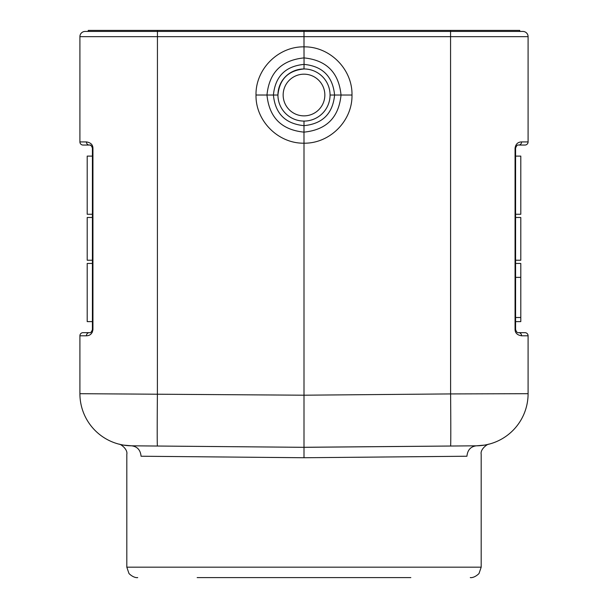 <?xml version="1.0" encoding="UTF-8"?>
<svg xmlns="http://www.w3.org/2000/svg" width="608" height="608" viewBox="0 0 608 608"><rect width="100%" height="100%" fill="white"/><g stroke="black" fill="none" stroke-linecap="round" stroke-linejoin="round"><path stroke-width="0.91" d="M515.584 156.096L520.798 156.096L515.584 156.096L515.584 148.177L515.584 329.536C516.42 332.029 517.461 333.07 518.708 332.66A3.124 2.865 90 0 1 521.58 335.791L528.094 335.791A3.124 3.124 0 0 0 524.962 332.66L518.708 332.66L524.962 332.66A3.124 3.124 0 0 1 528.094 335.791L528.094 393.695L450.604 393.923L450.558 31.441L304 31.441L304 36.655L79.906 36.655A5.214 5.214 0 0 1 85.12 31.441L304 31.441L85.12 31.441A5.214 5.214 0 0 0 79.906 36.655A5.214 5.214 0 0 1 85.12 31.441M521.58 335.791C517.347 335.137 515.174 333.055 515.06 329.536L515.584 329.536L515.584 321.617L520.798 321.617L520.798 263.454L515.584 263.454L515.584 260.224L520.798 260.224L520.798 217.489L515.584 217.489L515.584 214.259L520.798 214.259L520.798 156.096L520.798 214.259L520.798 156.096L520.798 214.259L515.584 214.259M519.756 31.441L519.756 30.4L450.528 30.4L450.528 31.441L304 31.441L522.88 31.441A5.214 5.214 0 0 1 528.094 36.655L528.094 141.922A3.124 3.124 0 0 1 524.962 145.054L518.708 145.054L524.962 145.054M528.094 141.922L521.565 141.922C517.841 142.021 515.675 144.104 515.06 148.177L515.06 329.536M515.592 147.942L515.584 148.177C516.42 145.684 517.461 144.643 518.708 145.054A3.124 2.865 90 0 0 521.58 141.922A3.124 2.865 90 0 1 518.708 145.054C517.362 144.704 516.321 145.745 515.584 148.177L515.06 148.177L515.06 235.63M123.485 445.109L131.571 445.808A52.113 52.113 -64.7 0 1 79.906 393.695L304 395.2L304 447.313L450.604 446.036A52.113 0.456 -90.5 0 0 450.604 393.923L304 395.2L304 143.192C329.825 143.632 352.526 120.848 351.994 95.023C352.534 69.198 329.825 46.413 304 46.854L304 36.655L528.094 36.655A5.214 5.214 0 0 0 522.88 31.441M302.29 447.298L476.429 445.808L484.53 445.102L476.429 445.808A52.113 52.113 72.3 0 0 528.094 393.695A52.113 52.113 95.2 0 1 476.429 445.808A52.113 52.113 72.3 0 0 528.094 393.695M488.232 444.349L484.796 445.064L488.247 444.349M137.347 445.862L131.571 445.808C137.302 446.53 140.463 450.004 141.064 456.236C122.086 453.956 122.086 453.956 141.064 456.236C122.086 453.956 122.086 453.956 141.064 456.236L304 457.74L466.936 456.236C485.914 453.956 485.914 453.956 466.936 456.236C485.914 453.956 485.914 453.956 466.936 456.236L457.269 456.319M464.094 445.915L461.457 445.938M404.51 446.439L398.491 446.492M476.414 445.808L471.398 445.854M90.82 334.149L92.279 332.272M92.416 321.617L87.202 321.617L92.416 321.617L92.416 329.536L92.416 148.177L91.869 146.414M90.972 145.548L90.09 145.16M89.292 145.054A3.124 2.865 -90 0 1 86.42 141.922C90.653 142.576 92.826 144.658 92.94 148.177L92.416 148.177C91.679 145.745 90.638 144.704 89.292 145.054L83.038 145.054L89.292 145.054C90.539 144.643 91.58 145.684 92.416 148.177L92.416 156.096L87.202 156.096L92.416 156.096M86.42 141.922L79.906 141.922A3.124 3.124 0 0 0 83.038 145.054A3.124 3.124 0 0 1 79.906 141.922L79.906 36.655M123.477 445.109L131.571 445.808A52.113 52.113 -64.7 0 1 79.906 393.695L79.906 335.791A3.124 3.124 0 0 1 83.038 332.66L89.292 332.66A3.124 2.865 -90 0 0 86.42 335.791A3.124 2.865 -90 0 1 89.292 332.66C90.539 333.07 91.58 332.029 92.416 329.536L92.94 329.536L92.94 148.177M79.906 335.791L86.435 335.791C90.159 335.7 92.325 333.61 92.94 329.536L92.94 222.916M123.173 445.056L119.746 444.342L123.181 445.056M304 457.74L304 447.313L157.396 446.036L303.628 447.313M133.22 445.824L191.892 446.333M304 121.076L303.977 132.134C281.55 129.876 269.215 117.504 266.973 95.023L277.94 95.023A26.06 26.06 0 0 1 304 68.962A26.06 26.06 0 0 1 330.06 95.023A26.06 26.06 0 0 1 304 121.076A26.06 26.06 0 0 1 277.94 95.023C279.498 79.215 288.184 70.528 303.992 68.962L304.061 64.387C322.59 66.234 332.766 76.448 334.59 95.023C332.774 113.635 322.552 123.85 303.939 125.658C285.38 123.781 275.204 113.567 273.41 95.023C275.257 76.388 285.471 66.173 304.061 64.387L304 46.854C278.175 46.406 255.474 69.198 256.006 95.015C255.466 120.848 278.175 143.632 304 143.192L303.977 132.134C326.435 129.892 338.785 117.519 341.027 95.023L351.994 95.023M461.449 445.938L473.541 445.831M410.833 577.6L197.167 577.6M221.137 446.591L207.822 446.477M174.412 446.181L157.396 446.036A52.113 0.456 90.5 0 1 157.396 393.923L157.442 31.441M450.528 30.4L88.244 30.4L88.244 31.441M304 31.441L304 30.4M92.416 214.259L87.202 214.259L87.202 156.096L87.202 214.259L87.202 156.096L87.202 214.259L92.416 214.259L92.416 217.489L87.202 217.489L87.202 260.224L92.416 260.224L92.416 263.454L87.202 263.454L87.202 321.617L87.202 263.454L87.202 321.617L87.202 263.454L92.416 263.454M515.584 321.617L520.798 321.617L520.798 263.454L515.584 263.454M515.584 260.224L520.798 260.224L520.798 217.489L515.584 217.489M92.416 217.489L87.202 217.489L87.202 260.224L92.416 260.224M466.936 456.236C467.537 449.996 470.706 446.523 476.429 445.808M256.006 95.015L266.973 95.023C269.215 72.527 281.565 60.154 304.023 57.904C326.45 60.169 338.785 72.542 341.027 95.023L330.06 95.023A26.06 26.06 0 0 1 304 121.076A26.06 26.06 0 0 1 277.94 95.023M324.847 95.023A20.847 20.847 0 0 1 304.912 115.847A20.847 20.847 0 0 1 283.153 95.023A20.847 20.847 0 0 1 303.088 74.199A20.847 20.847 0 0 1 324.847 95.023M119.039 444.167L119.039 444.167C120.475 443.817 127.946 449.289 126.814 454.252L126.814 567.18L481.186 567.18L478.998 573.564C473.214 579.15 468.836 577.296 470.767 577.6M157.472 30.4L157.472 31.441M481.186 567.18L481.186 454.252C480.054 449.289 487.525 443.817 488.961 444.167L488.961 444.167M89.292 332.66C90.562 333.055 91.603 332.014 92.416 329.536L92.408 329.779M278.274 90.881L278.342 90.486M303.992 68.962L304.866 68.978M307.298 69.175L308.172 69.304M450.604 446.036L304.372 447.313M126.814 567.18L129.002 573.564C134.786 579.15 139.164 577.296 137.233 577.6M197.615 446.386L215.665 446.546M515.584 317.498L520.798 317.498L515.584 317.498M515.584 277.37L520.798 277.37L515.584 277.37"/></g></svg>
